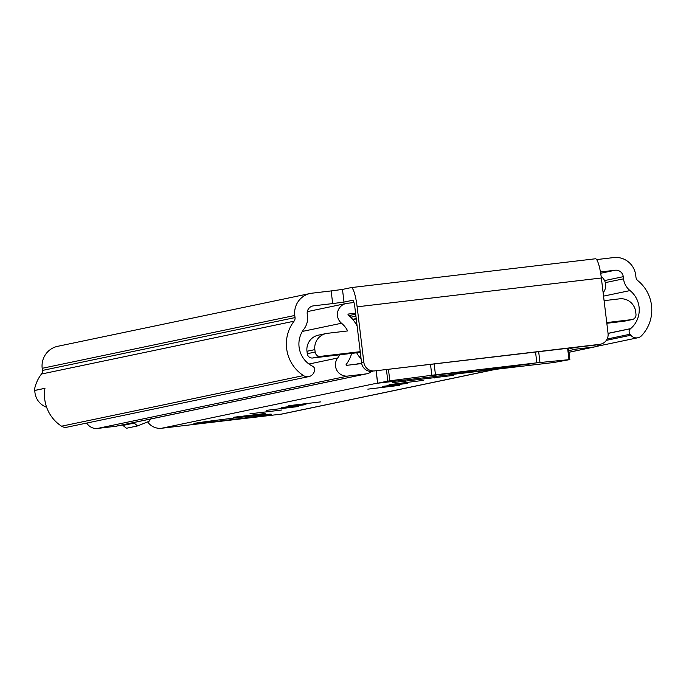 <?xml version="1.0" encoding="UTF-8"?>
<svg xmlns="http://www.w3.org/2000/svg" width="686" height="686" viewBox="0 0 686 686"><rect width="100%" height="100%" fill="white"/><g stroke="black" fill="none" stroke-linecap="round" stroke-linejoin="round"><path stroke-width="1.03" d="M308.837 376.597L66.919 427.207A7.357 7.229 -101.8 0 1 61.56 426.195L303.478 375.585A7.357 7.229 78.2 0 0 313.845 372.652L314.394 371.495A3.919 3.859 78.2 0 0 312.61 366.247L312.482 366.178A24.516 24.104 -101.8 0 1 303.967 329.066A17.647 17.356 78.2 0 0 307.482 316.126L307.225 313.991A7.357 7.229 -101.8 0 1 313.528 305.836L332.676 303.581L331.149 290.924L311.993 293.188A20.1 19.765 -101.8 0 0 310.295 293.462L57.701 346.31A20.1 19.765 78.2 0 0 42.189 368.305L42.446 370.44A4.905 4.819 -101.8 0 1 41.469 374.033A37.267 36.641 78.2 0 0 34.3 390.523L34.823 390.463A17.647 17.356 -101.8 0 0 46.622 407.244M600.447 271.973L615.196 270.233A7.357 7.229 -101.8 0 1 623.265 276.681L623.523 278.825A17.647 17.356 78.2 0 0 630.031 290.581A24.516 24.104 -101.8 0 1 630.614 328.628L630.503 328.723A3.919 3.859 78.2 0 0 630.022 334.245L630.837 335.231A7.357 7.229 78.2 0 0 641.607 335.677A37.267 36.641 -101.8 0 0 637.783 280.617A4.905 4.819 78.2 0 1 635.973 277.35L635.716 275.215A20.1 19.765 -101.8 0 0 613.67 257.576L596.614 259.591M331.149 290.924L342.477 289.423L344.003 302.08L352.707 300.262A7.357 1.338 -96.7 0 0 352.664 300.271M344.003 302.08L332.676 303.581M352.681 300.262A7.357 1.338 -96.7 0 1 354.859 307.294L361.573 362.783L363.846 362.302L357.132 306.822A20.1 3.653 -96.7 0 0 351.189 287.606A20.1 3.653 -96.7 0 0 351.129 287.614L342.477 289.423M61.56 426.195A37.267 36.641 -101.8 0 1 44.967 388.293L34.3 390.523M303.478 375.585A37.267 36.641 -101.8 0 1 294.054 321.194A4.905 4.819 78.2 0 0 295.031 317.592L294.774 315.457A20.1 19.765 -101.8 0 1 310.295 293.462M351.249 287.597L595.345 258.785A20.1 3.653 83.3 0 1 595.405 258.776A20.1 3.653 83.3 0 1 601.348 277.993L608.062 333.482A9.81 9.638 78.2 0 1 600.49 344.209L598.218 344.681A9.81 9.638 -101.8 0 1 597.386 344.818L599.658 344.346A9.81 9.638 78.2 0 0 600.49 344.209M363.846 362.302A9.81 9.638 78.2 0 0 374.599 370.912L599.658 344.346M374.599 370.912L597.386 344.818M372.327 371.383A9.81 9.638 -101.8 0 1 361.573 362.783M44.959 388.336L34.823 390.463M392.418 382.651L453.497 375.396L392.418 382.651M407.227 383.44L382.599 386.381L407.227 383.44M399.706 385.343L367.842 389.151L399.706 385.343M305.947 404.629L281.32 407.57L305.947 404.629M320.645 401.885L288.78 405.692L320.645 401.885M298.427 406.532L266.562 410.339L298.427 406.532M281.817 410.005L249.944 413.812L281.817 410.005M265.105 413.504L233.24 417.311L265.105 413.504M270.67 414.37A38.982 0.617 173.1 0 0 271.296 414.181A38.982 0.617 173.1 0 0 236.053 417.825A38.982 0.617 173.1 0 0 194.532 423.356A38.982 0.617 173.1 0 0 193.906 423.545A38.982 0.617 173.1 0 0 229.15 419.901A38.982 0.617 173.1 0 0 270.67 414.37M495.446 369.385L282.632 413.907A15.203 14.946 -101.8 0 1 281.346 414.121L161.639 428.253A15.203 14.946 -101.8 0 1 147.627 421.89M389.056 384.692L423.459 380.353L389.056 384.692M601.142 276.424A11.276 11.087 -101.8 0 1 603.457 292.322A24.027 23.624 78.2 0 0 603.131 292.768M569.852 348.068A11.276 11.087 78.2 0 0 576 349.131L593.973 347.005A11.276 11.087 78.2 0 0 599.95 344.321M353.942 302.535L347.15 303.332A11.276 11.087 -101.8 0 0 341.525 323.243A24.027 23.624 78.2 0 1 347.656 330.935L327.445 333.319A14.706 14.466 78.2 0 0 314.848 349.62L315.14 352.055A4.905 4.819 78.2 0 0 320.516 356.351L312.645 357.998L339.681 354.808A24.027 23.624 -101.8 0 1 337.658 358.023A11.276 11.087 78.2 0 0 347.879 376.057L365.852 373.939A11.276 11.087 78.2 0 0 371.606 371.443M339.681 354.808L351.669 353.393A34.815 34.231 -101.8 0 1 346.138 364.566A0.489 0.48 78.2 0 0 346.584 365.346L361.702 363.563M361.11 358.95A31.136 30.613 -101.8 0 1 356.694 352.801L360.313 352.372M606.741 322.566L631.772 319.616A4.905 4.819 78.2 0 0 635.973 314.179L635.673 311.744A14.706 14.466 78.2 0 0 619.544 298.839L604.092 300.665M320.516 356.351L360.227 351.669M357.14 326.15A34.815 34.231 78.2 0 0 348.205 314.908A0.489 0.48 -101.8 0 1 348.445 314.042L355.571 313.202M355.691 314.179L348.994 315.586M366.804 373.776L116.491 426.152A11.276 11.087 -101.8 0 1 115.54 426.306L97.566 428.424A11.276 11.087 -101.8 0 1 86.753 423.056M122.914 425.431L126.456 428.261L137.646 425.912L134.113 423.091L122.914 425.431L123.489 424.685M137.646 425.912L149.008 421.333L150.834 418.966M134.688 422.344L134.113 423.091M351.669 353.393L356.694 352.801M312.645 357.998A4.905 4.819 -101.8 0 1 307.268 353.702L315.14 352.055M326.202 333.525L318.33 335.171A14.706 14.466 78.2 0 0 306.976 351.266L307.268 353.702M632.183 319.547L624.32 321.194A4.905 4.819 -101.8 0 1 623.9 321.262L631.772 319.616M606.827 323.278L623.9 321.262M475.458 370.277L476.341 370.191M476.35 370.208L430.705 375.714L472.62 370.603M387.813 381.09L435.464 374.796L536.846 362.825L569.852 359.584L553.979 362.474L377.6 383.234L387.813 381.09L386.441 369.72M533.725 363.554L489.795 368.708L533.717 363.434M468.023 371.829L468.907 371.743M468.915 371.761L465.185 372.164M513.514 366.461L514.406 366.375M514.406 366.393L484.359 370.054L510.676 366.787M517.012 365.732L514.174 366.058M475.475 370.389L472.637 370.766M468.041 371.941L465.202 372.318M513.531 366.573L510.701 366.95M517.03 365.844L514.2 366.213M492.848 369.231L450.942 374.35L492.848 369.231M630.022 334.245L607.127 339.03M606.33 340.359L630.837 335.231M608.053 333.422L630.503 328.723M630.614 328.628L608.045 333.353M313.528 305.836L312.293 306.093M615.196 270.233L600.67 273.268M630.031 290.581L603.543 296.12M623.523 278.825L605.309 282.632M623.265 276.681L604.563 280.591M294.054 321.194L41.469 374.033M295.031 317.592L42.446 370.44M294.774 315.457L42.189 368.305M357.132 306.822L601.348 277.993M405.28 380.893L405.34 381.39M377.583 383.071L161.639 428.253M494.803 369.462L281.346 414.121M434.487 377.42L434.547 377.943M337.658 358.023L308.966 364.026M341.525 323.243L302.363 331.432M593.973 347.005L568.968 352.244M576 349.131L568.771 350.64M347.879 376.057L97.566 428.424M365.852 373.939L115.54 426.306M361.608 363.023L355.511 364.292M356.266 318.904L352.887 319.607M356.223 318.57L352.638 319.316M355.931 316.152L350.743 317.241M314.848 349.62L306.976 351.266M389.837 380.79L388.465 369.48M567.622 348.334L568.994 359.644M377.677 383.208L376.194 370.929M430.525 364.515L431.82 375.242M535.552 352.115L536.846 362.825M539.976 362.482L538.673 351.747M435.464 374.796L434.169 364.086M637.886 337.752L596.4 346.43M595.405 258.776L351.189 287.606M594.925 346.85L568.968 352.287M346.198 303.486L307.319 311.624M569.852 359.584L568.48 348.231M377.6 383.234L376.117 370.937"/></g></svg>
